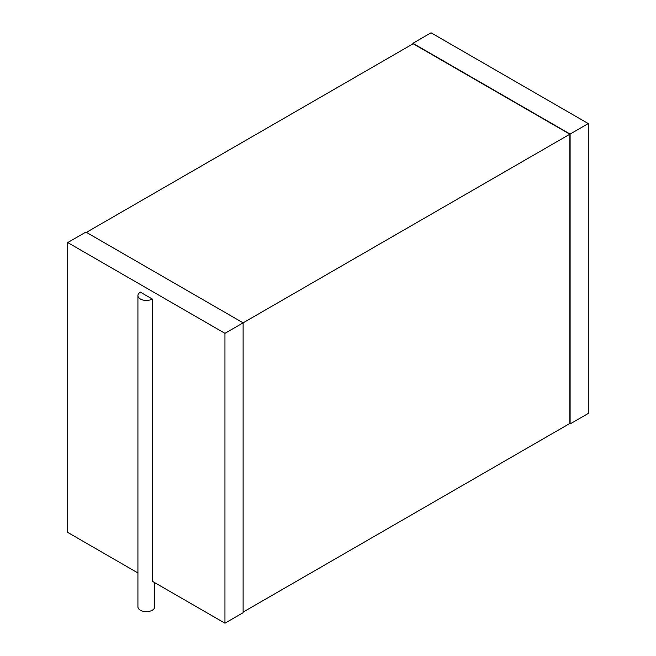 <?xml version="1.0" encoding="UTF-8"?>
<svg xmlns="http://www.w3.org/2000/svg" width="656" height="656" viewBox="0 0 656 656"><rect width="100%" height="100%" fill="white"/><g stroke="black" fill="none" stroke-linecap="round" stroke-linejoin="round"><path stroke-width="0.98" d="M569.58 423.62L570.105 423.924L570.105 134.062L588.276 123.574L431.049 32.8L412.886 43.288L570.105 134.062M588.276 123.574L588.276 413.436L570.105 423.924M412.886 43.895L412.886 43.288M86.42 232.38L413.149 43.747L569.843 134.209L224.951 333.338L67.724 242.564L85.895 232.076L243.114 322.85L243.114 612.712L224.951 623.2L224.951 333.338M243.114 612.105L569.843 423.464L569.843 134.209M137.924 572.959L67.724 532.426L67.724 242.564M154.742 582.667L154.742 606.8A8.405 4.854 0 0 1 149.552 611.285A8.405 4.854 0 0 1 140.392 610.236A8.405 4.854 0 0 1 137.924 606.8L137.924 295.577A8.405 4.854 0 0 1 140.392 292.15L152.282 299.013L152.282 581.249L224.951 623.2M137.924 295.577A8.405 4.854 0 0 0 140.392 299.013A8.405 4.854 0 0 0 152.282 299.013"/></g></svg>
